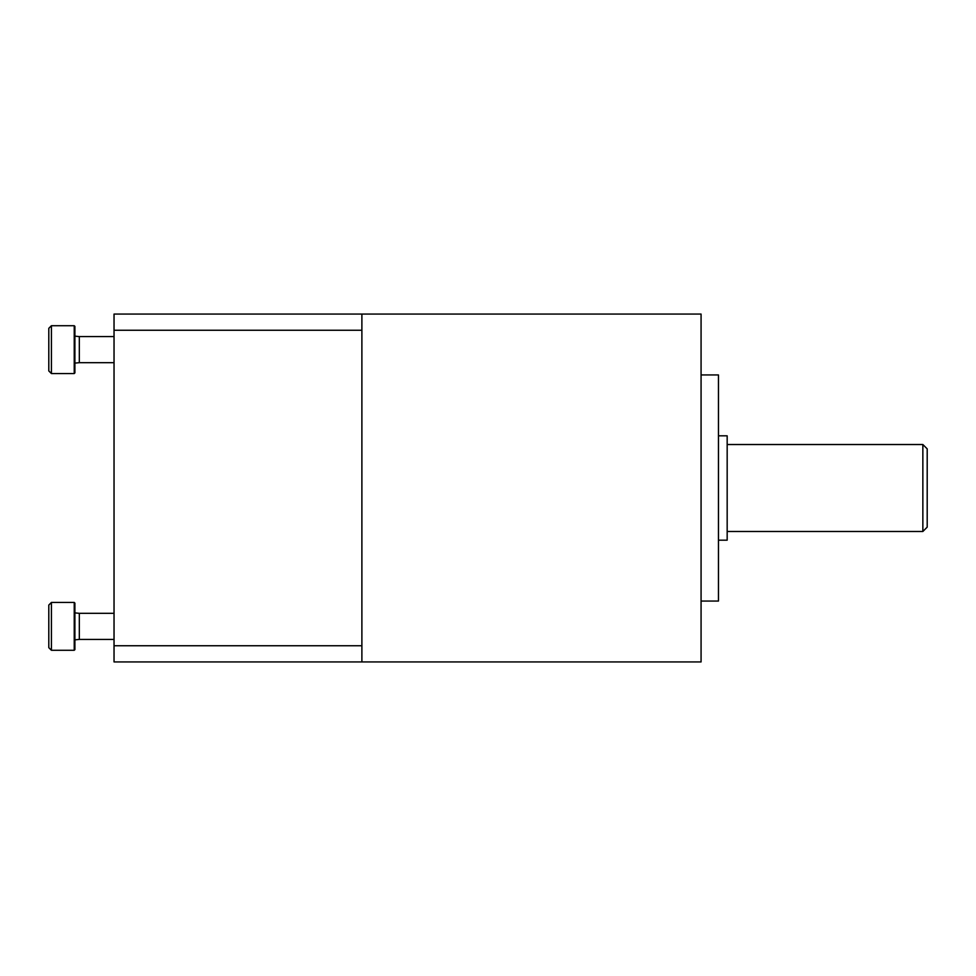 <?xml version="1.0" encoding="UTF-8"?>
<svg xmlns="http://www.w3.org/2000/svg" width="976" height="976" viewBox="0 0 976 976"><rect width="100%" height="100%" fill="white"/><g stroke="black" fill="none" stroke-linecap="round" stroke-linejoin="round"><path stroke-width="1.46" d="M701.073 488L701.073 661.935L361.889 661.935L361.889 314.065L701.073 314.065L701.073 488M701.073 374.943L718.47 374.943L718.47 601.057L701.073 601.057M718.47 435.821L727.169 435.821L727.169 540.179L718.47 540.179M727.169 444.519L922.857 444.519L922.857 531.481L727.169 531.481M922.857 444.519L927.2 448.862L927.2 527.138L922.857 531.481M361.889 330.254L114.033 330.254L114.033 314.065L361.889 314.065M114.033 330.254L114.033 645.746L361.889 645.746M114.033 645.746L114.033 661.935L361.889 661.935M48.8 605.059L51.411 602.448L48.8 605.059L48.8 647.674L51.411 650.284L74.237 650.284L74.237 602.448L51.411 602.448L51.411 650.284L48.8 647.674M74.896 603.107L74.237 602.448L74.896 603.107L74.896 649.638L74.237 650.284L74.896 649.638M74.896 612.891L79.324 613.318L79.324 639.414L74.896 639.853M79.324 613.318L114.033 613.318M48.8 370.941L51.411 373.552L48.8 370.941L48.8 328.326L51.411 325.716L51.411 373.552L74.237 373.552L74.237 325.716L74.896 326.362L74.896 372.893L74.237 373.552L74.896 372.893M48.8 328.326L51.411 325.716L74.237 325.716L74.896 326.362M74.896 336.147L79.324 336.586L79.324 362.682L74.896 363.109M79.324 336.586L114.033 336.586M79.324 639.414L114.033 639.414M79.324 362.682L114.033 362.682"/></g></svg>
